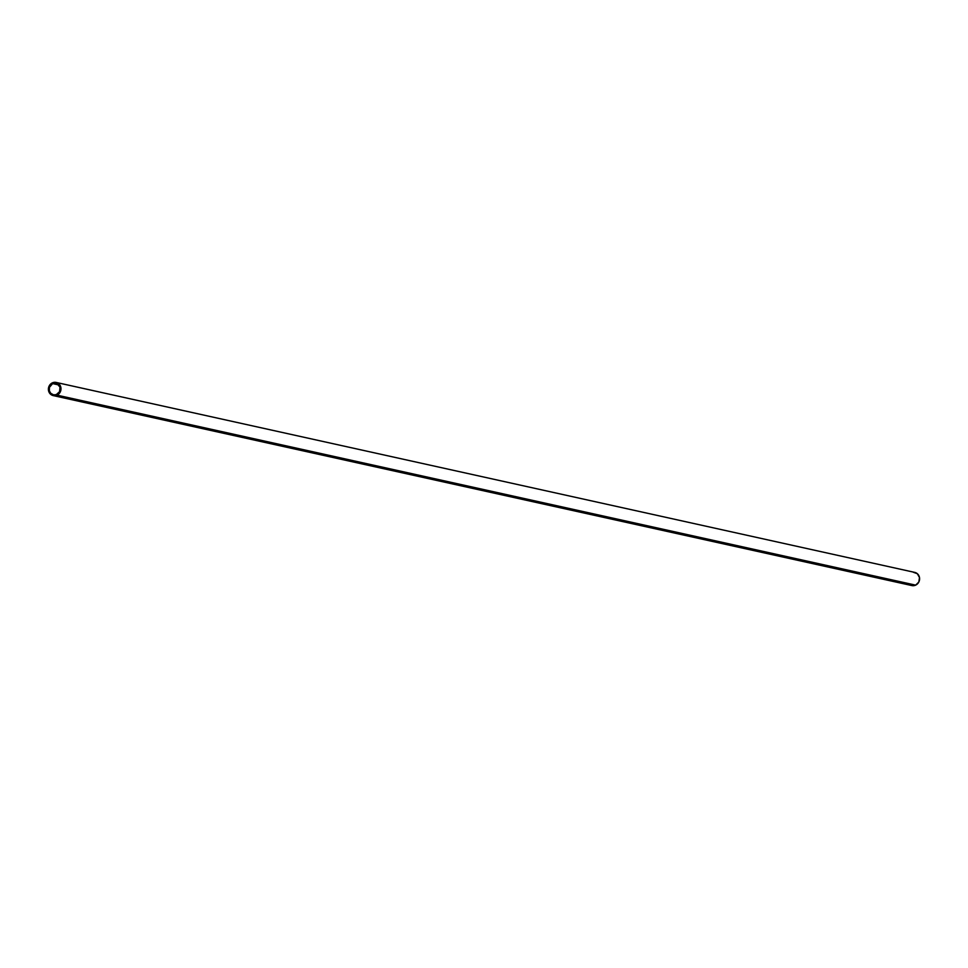 <?xml version="1.0" encoding="UTF-8"?>
<svg xmlns="http://www.w3.org/2000/svg" width="968" height="968" viewBox="0 0 968 968"><rect width="100%" height="100%" fill="white"/><g stroke="black" fill="none" stroke-linecap="round" stroke-linejoin="round"><path stroke-width="1.45" d="M57.039 395.162A6.74 6.268 102.5 0 1 48.412 389.717A6.74 6.268 102.5 0 1 52.345 382.868L54.752 382.299L57.717 383.026L60.73 386.934L60.21 392.064L56.459 395.404L51.667 395.004L48.654 391.096L49.174 385.966L52.345 382.868A6.74 6.268 102.5 0 1 60.972 388.313A6.74 6.268 102.5 0 1 57.039 395.162L915.655 585.132L57.039 395.162M53.24 395.597L911.856 585.567A6.74 6.268 -77.5 0 0 915.655 585.132L912.013 585.604M52.623 383.594A5.941 5.53 102.5 0 1 60.222 388.398A5.941 5.53 102.5 0 1 53.409 394.811A5.941 5.53 102.5 0 1 52.623 383.594L58.854 384.974L52.623 383.594L49.404 387.418L49.368 390.854L50.735 393.286L53.555 394.847L56.253 394.641L59.556 391.701L60.016 387.176L56.87 383.497L52.623 383.594M913.369 572.269L917.349 573.709L919.491 577.545L918.826 582.034L915.655 585.132A6.74 6.268 -77.5 0 0 914.76 572.403L56.144 382.433M910.283 584.974L908.819 583.825"/></g></svg>
